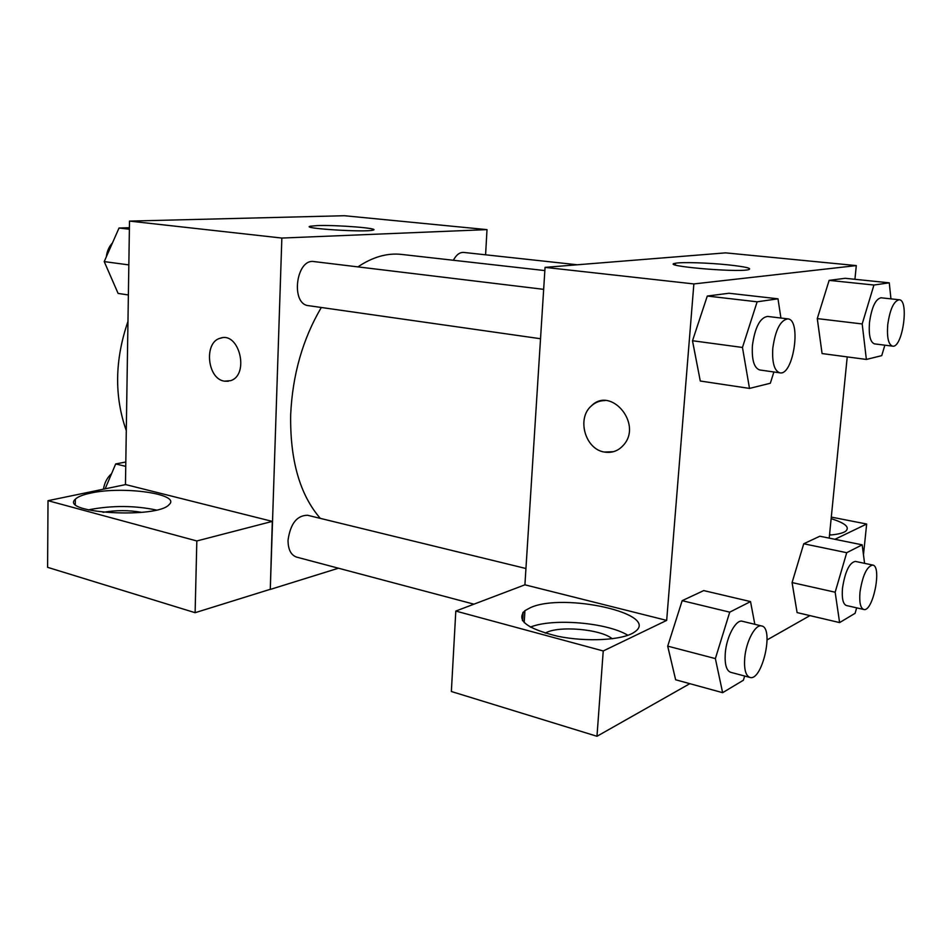 <?xml version="1.0" encoding="UTF-8"?>
<svg xmlns="http://www.w3.org/2000/svg" width="952" height="952" viewBox="0 0 952 952"><rect width="100%" height="100%" fill="white"/><g stroke="black" fill="none" stroke-linecap="round" stroke-linejoin="round"><path stroke-width="1.43" d="M126.295 430.637C114.204 396.353 114.764 359.927 127.973 321.371M125.462 484.616L129.508 221.102L344.386 215.723L487.007 229.622L485.591 254.803M317.254 225.6C336.972 224.803 381.764 228.432 372.863 230.17C364.937 232.538 299.285 228.349 310.423 226.207L317.254 225.6M338.472 568.213L270.285 589.431L281.851 238.06L129.508 221.102M281.851 238.06L487.007 229.622M221.995 337.829L220.412 338.174C203.633 342.03 207.155 379.027 224.446 381.169C207.143 379.027 203.621 342.03 220.4 338.174C239.297 331.367 249.757 374.874 230.598 380.669L224.434 381.169L228.29 381.252M272.308 521.398L125.652 484.58L48.017 500.681L196.826 540.962L272.308 521.398L270.285 589.431M90.523 493.124C122.856 485.746 181.451 494.017 169.123 504.584C157.627 518.947 58.917 513.259 75.339 499.205C77.766 496.777 82.824 494.742 90.523 493.124M156.259 510.022C134.982 505.548 113.014 505.357 90.345 509.475L88.417 509.927M103.078 512.319C116.049 510.082 128.936 510.093 141.729 512.366M196.826 540.962L195.112 612.695L270.082 589.371M48.017 500.681L47.6 567.321L195.112 612.695M543.663 289.349L314.065 261.586C296.048 258.218 290.324 304.307 308.543 305.663L540.522 338.733M525.944 568.511L307.579 515.27C296.917 515.365 290.408 523.671 288.039 540.177C288.063 549.459 290.919 555.099 296.619 557.11L473.87 604.151M577.305 264.775L463.66 252.423C459.721 252.197 456.294 254.815 453.378 260.265M544.853 270.582L401.435 254.41C387.202 252.827 372.684 256.98 357.904 266.881M321.312 307.484C302.736 339.007 292.526 374.767 290.669 414.739C289.979 460.209 299.856 494.754 320.3 518.364M522.624 620.775L523.172 612.207M524.909 584.814L455.806 611.065L603.235 650.966L666.674 620.395L524.909 584.814L545.056 267.369L725.602 252.863L856.3 265.596L854.932 279.293M455.806 611.065L451.355 691.497L596.975 736.277L689.831 683.679M767.11 639.899L809.962 615.611M831.203 534.941L829.573 534.429M831.144 518.673C845.388 523.148 850.184 527.372 845.543 531.335C842.675 533.203 837.332 534.465 829.513 535.083M545.222 633.139C557.824 625.393 600.712 628.963 612.255 638.78M627.903 635.293C607.019 622.465 552.446 617.967 530.383 627.118M530.431 607.662C563.786 592.215 661.902 614.099 634.437 632.092C623.262 640.172 587.098 642.279 557.848 636.281C526.753 628.665 515.782 620.121 524.945 610.637L530.431 607.662M603.235 650.966L596.975 736.277M522.886 612.541L522.386 620.395M831.298 517.103L866.665 524.016L834.952 539.296M866.665 524.016L863.476 554.79M856.669 607.852L855.098 613.314L839.604 622.584L835.154 592.215L846.721 552.695L803.738 543.77L819.851 536.226L803.738 543.77L792.088 582.576L797.098 612.588L792.064 582.612M884.848 345.171L881.742 355.632L866.368 359.44L822.076 353.561L817.268 318.623L829.132 280.364L845.197 278.293L829.132 280.364L873.936 285.029L889.275 282.827L890.941 298.868M773.881 371.982L770.335 383.251L749.498 388.416L700.279 381.014L692.473 340.768M749.498 388.416L742.465 347.456L757.137 301.808L707.288 296.036L728.994 293.252L707.288 296.036L692.509 340.733L700.279 381.014M744.666 676.027L743.393 680.228L722.627 692.675L715.368 658.594L729.732 612.16L682.168 600.676L703.73 590.585L682.168 600.676L667.709 646.134L675.646 679.776L667.685 646.17M847.221 356.905L829.204 538.13M666.674 620.395L693.865 283.934L856.3 265.596M728.185 264.858C746.142 266.822 752.83 268.452 748.224 269.773C735.003 272.629 658.867 265.703 675.456 263.252C681.62 261.943 708.205 262.776 728.185 264.858M693.865 283.934L545.056 267.369M605.02 400.578C599.748 400.59 595.143 402.422 591.216 406.052C576.519 418.642 585.325 449.403 604.449 452.057C585.313 449.403 576.507 418.642 591.204 406.052C610.529 385.738 642.719 423.473 623.75 444.822C618.538 450.855 612.1 453.271 604.437 452.057L613.445 451.688M757.137 301.808L777.986 298.809L780.926 318.039M787.804 318.872L767.562 316.421C760.005 317.67 754.96 327.369 752.413 345.505C751.64 359.915 754.091 368.067 759.755 369.971L779.902 372.839C793.444 375.957 801.762 319.455 787.804 318.872C780.39 320.158 775.38 329.939 772.798 348.218C771.977 362.736 774.333 370.947 779.902 372.839M742.465 347.456L692.509 340.733M777.986 298.809L728.994 293.252M866.368 359.44L862.191 323.954L873.936 285.029M899.2 299.761L881.052 297.786C875.542 298.964 871.687 307.21 869.485 322.526C868.581 335.199 870.259 342.315 874.507 343.874L892.559 346.147C902.496 348.444 909.469 299.916 899.2 299.761C893.797 300.963 889.977 309.269 887.74 324.692C886.8 337.448 888.406 344.612 892.559 346.147M822.076 353.561L817.292 318.599L862.191 323.954M889.275 282.827L845.197 278.293M729.732 612.16L750.521 601.593L754.829 624.31M761.659 625.976L742.381 621.275C736.039 619.074 726.507 636.579 725.281 653.096C724.567 664.163 726.352 670.565 730.612 672.291L749.867 677.407C762.088 681.739 774.381 627.892 761.659 625.976C755.436 623.798 745.999 641.481 744.714 658.118C743.964 669.268 745.69 675.694 749.867 677.407M722.627 692.675L675.646 679.776M715.368 658.594L667.709 646.134M750.521 601.593L703.73 590.585M846.721 552.695L862.179 544.841L864.583 563.346M872.722 565.06L855.336 561.394C849.374 562.644 845.09 571.557 842.496 588.158C841.699 598.332 842.984 604.115 846.376 605.508L863.726 609.458C872.889 612.517 882.278 566.059 872.722 565.06C866.867 566.345 862.631 575.329 860.001 592.037C859.168 602.271 860.406 608.078 863.726 609.458M839.604 622.584L797.098 612.588M835.154 592.215L792.088 582.576M862.179 544.841L819.851 536.226M128.377 294.965L118.108 293.418L104.22 261.598L119.036 228.016L129.401 227.718M128.829 264.906L104.22 261.598M129.389 229.218L119.036 228.016M112.443 242.95C109.052 246.58 107.005 251.209 106.315 256.838M105.148 488.828L115.692 463.945L125.807 462.006M125.747 466.373L115.692 463.945M111.586 473.644C107.207 477.547 104.494 482.723 103.447 489.185M310.423 226.207L310.388 227.183M75.339 499.205L75.291 504.215M524.945 610.637L524.183 622.62M675.456 263.252L675.325 264.954"/></g></svg>
